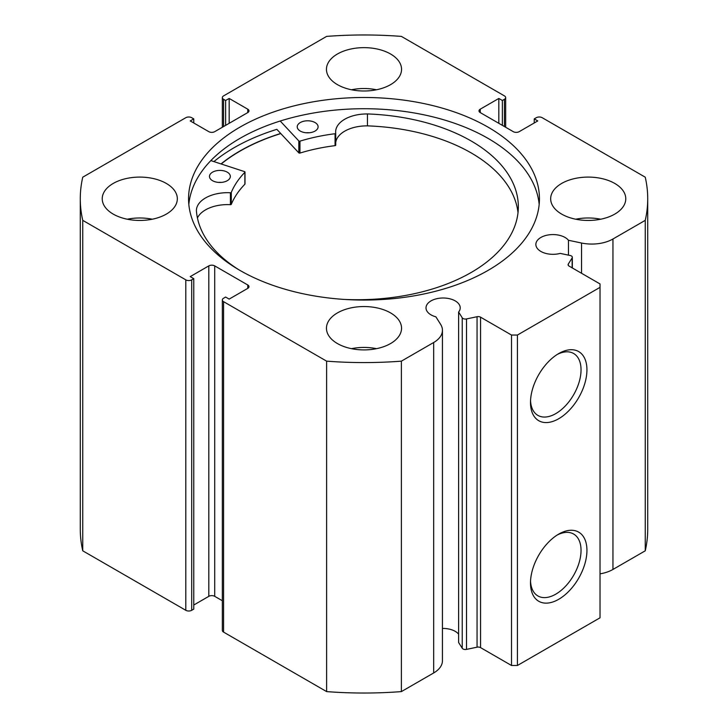<?xml version="1.0" encoding="UTF-8"?>
<svg xmlns="http://www.w3.org/2000/svg" width="728" height="728" viewBox="0 0 728 728"><rect width="100%" height="100%" fill="white"/><g stroke="black" fill="none" stroke-linecap="round" stroke-linejoin="round"><path stroke-width="1.09" d="M221.203 163.982A175.239 101.174 180 0 1 280.799 133.579M572.135 267.84L572.135 257.958A3.34 1.929 0 0 0 572.335 257.303A3.34 1.929 0 0 0 571.362 255.938A3.34 1.929 0 0 0 570.142 255.492L560.196 253.399A17.108 9.873 0 0 1 540.877 251.433A17.108 9.873 0 0 1 535.863 244.453A17.108 9.873 0 0 1 546.428 235.326A17.108 9.873 0 0 1 565.065 237.464A17.108 9.873 0 0 1 568.468 240.276L568.468 255.137M442.442 628.455A17.108 9.873 180 0 1 455.209 631.34A17.108 9.873 180 0 1 458.613 634.152M247.757 288.37L247.757 284.966A4.168 2.412 180 0 1 248.985 286.668A4.168 2.412 180 0 1 247.757 288.37L229.174 299.099L225.635 297.06L223.569 298.252A4.168 2.412 0 0 0 222.34 299.954A4.168 2.412 0 0 0 223.569 301.656L326.617 361.152A283.72 163.8 0 0 0 401.383 361.152L433.679 342.506A29.93 17.281 0 0 0 442.442 330.284A29.93 17.281 0 0 0 440.64 324.379L435.881 316.826A17.108 9.873 180 0 1 431.012 314.86A17.108 9.873 180 0 1 426.007 307.871A17.108 9.873 180 0 1 436.563 298.753A17.108 9.873 180 0 1 455.209 300.892A17.108 9.873 180 0 1 460.214 307.871A17.108 9.873 180 0 1 458.613 312.048L458.613 642.496L462.235 648.239L462.235 317.79A3.34 1.929 0 0 0 466.512 318.937L477.058 316.726A3.34 1.929 180 0 1 480.562 317.171L511.511 335.044L517.417 335.044L600.027 287.351L600.027 283.938L569.069 266.075A3.34 1.929 180 0 1 568.095 264.71A3.34 1.929 180 0 1 568.295 264.055L568.295 265.365M558.722 534.106L558.722 534.106A39.913 23.041 -60 0 1 586.941 550.404A39.913 23.041 -60 0 1 558.722 599.29A39.913 23.041 -60 0 1 530.494 582.991A39.913 23.041 -60 0 1 558.722 534.106L558.722 534.106M530.539 581.217A35.736 20.639 120 0 0 537.901 595.95A35.736 20.639 120 0 0 555.764 594.175A35.736 20.639 120 0 0 579.115 562.68A35.736 20.639 120 0 0 573.637 534.043A35.736 20.639 120 0 0 557.202 535.035M558.722 353.553L558.722 353.553A39.913 23.041 -60 0 1 586.941 369.851A39.913 23.041 -60 0 1 558.722 418.727A39.913 23.041 -60 0 1 530.494 402.438A39.913 23.041 -60 0 1 558.722 353.553L558.722 353.553M530.539 400.664A35.736 20.639 120 0 0 537.901 415.388A35.736 20.639 120 0 0 555.764 413.622A35.736 20.639 120 0 0 579.115 382.127A35.736 20.639 120 0 0 573.637 353.49A35.736 20.639 120 0 0 557.202 354.472M539.175 204.395A175.448 101.292 0 0 0 488.06 138.393A175.448 101.292 0 0 0 301.383 115.397A175.448 101.292 0 0 0 188.825 204.395M239.94 270.397A175.448 101.292 0 0 0 431.14 292.356A175.448 101.292 0 0 0 539.448 198.771A175.448 101.292 0 0 0 488.06 127.154A175.448 101.292 0 0 0 296.86 105.196A175.448 101.292 0 0 0 188.552 198.771A175.448 101.292 0 0 0 239.94 270.397M166.33 183.447A37.547 21.676 0 0 0 125.407 178.742A37.547 21.676 0 0 0 102.229 198.771A37.547 21.676 0 0 0 113.222 214.105A37.547 21.676 0 0 0 154.145 218.8A37.547 21.676 0 0 0 177.332 198.771A37.547 21.676 0 0 0 166.33 183.447M152.298 219.219A37.547 21.676 0 0 0 127.263 219.219M390.554 53.99A37.547 21.676 0 0 0 349.631 49.295A37.547 21.676 0 0 0 326.453 69.324A37.547 21.676 0 0 0 337.446 84.648A37.547 21.676 0 0 0 378.369 89.353A37.547 21.676 0 0 0 401.547 69.324A37.547 21.676 0 0 0 390.554 53.99M376.512 89.762A37.547 21.676 0 0 0 351.488 89.762M390.554 312.894A37.547 21.676 0 0 0 349.631 308.199A37.547 21.676 0 0 0 326.453 328.228A37.547 21.676 0 0 0 337.446 343.561A37.547 21.676 0 0 0 378.369 348.257A37.547 21.676 0 0 0 401.547 328.228A37.547 21.676 0 0 0 390.554 312.894M376.512 348.666A37.547 21.676 0 0 0 351.488 348.666M614.778 183.447A37.547 21.676 0 0 0 573.855 178.742A37.547 21.676 0 0 0 550.668 198.771A37.547 21.676 0 0 0 561.67 214.105A37.547 21.676 0 0 0 602.593 218.8A37.547 21.676 0 0 0 625.771 198.771A37.547 21.676 0 0 0 614.778 183.447M600.736 219.219A37.547 21.676 0 0 0 575.702 219.219M572.135 257.958L568.295 264.055M612.949 239.002L612.949 569.451L645.245 550.814A283.72 163.8 180 0 0 647.72 529.229L647.72 198.771A283.72 163.8 0 0 1 645.245 220.357L612.949 239.002A29.93 17.281 180 0 1 581.554 243.025L568.468 240.276M647.72 198.771A283.72 163.8 0 0 0 645.245 177.186L542.196 117.699A4.168 2.412 0 0 0 536.299 117.699L534.234 118.892L537.774 120.93L519.182 131.668A4.168 2.412 180 0 1 513.285 131.668L480.243 112.585A4.168 2.412 180 0 1 479.015 110.883A4.168 2.412 180 0 1 480.243 109.182L480.243 112.585M504.431 126.554L504.431 99.299L502.365 100.491L498.826 98.453L480.243 109.182M504.431 99.299A4.168 2.412 0 0 0 505.66 97.597A4.168 2.412 0 0 0 504.431 95.896L401.383 36.4A283.72 163.8 0 0 0 326.617 36.4L223.569 95.896A4.168 2.412 0 0 0 222.34 97.597A4.168 2.412 0 0 0 223.569 99.299L223.569 126.554M247.757 109.182A4.168 2.412 180 0 1 248.985 110.883A4.168 2.412 180 0 1 247.757 112.585L247.757 109.182L229.174 98.453L225.635 100.491L223.569 99.299M80.28 198.771A283.72 163.8 0 0 0 82.755 220.357L185.804 279.852A4.168 2.412 0 0 0 191.701 279.852L191.701 610.301A4.168 2.412 180 0 1 185.804 610.301L82.755 550.814A283.72 163.8 180 0 1 80.28 529.229L80.28 198.771A283.72 163.8 0 0 1 82.755 177.186L185.804 117.699A4.168 2.412 0 0 1 191.701 117.699L193.766 118.892L190.226 120.93L208.818 131.668A4.168 2.412 180 0 0 214.714 131.668L247.757 112.585M208.818 265.884A4.168 2.412 180 0 1 214.714 265.884L214.714 596.332A4.168 2.412 0 0 0 208.818 596.332L208.818 265.884L190.226 276.613L193.766 278.66L191.701 279.852M247.757 284.966L214.714 265.884M458.613 312.048L462.235 317.79M517.417 335.044L517.417 665.492L600.027 617.799L600.027 287.351M517.417 665.492L511.511 665.492L511.511 335.044M480.562 317.171L480.562 647.62L511.511 665.492M480.562 647.62A3.34 1.929 0 0 0 477.058 647.174L477.058 316.726M466.512 318.937L466.512 649.394L477.058 647.174M466.512 649.394A3.34 1.929 180 0 1 462.235 648.239M223.569 301.656L223.569 632.104L326.617 691.6A283.72 163.8 180 0 0 401.383 691.6L433.679 672.954A29.93 17.281 0 0 0 442.442 660.742L442.442 330.284M223.569 632.104A4.168 2.412 180 0 1 222.34 630.403L222.34 299.954M214.714 596.332L222.34 600.736M193.766 605.023L208.818 596.332M191.701 610.301L193.766 609.109L193.766 278.66M612.949 569.451A29.93 17.281 180 0 1 600.027 573.846M82.755 550.814L82.755 220.357M645.245 220.357L645.245 550.814M326.617 361.152L326.617 691.6M401.383 691.6L401.383 361.152M534.234 122.977L534.234 118.892M498.826 123.314L498.826 98.453M502.365 125.362L502.365 100.491M225.635 125.362L225.635 100.491M229.174 123.314L229.174 98.453M193.766 122.977L193.766 118.892M518.008 212.694A161.061 92.984 0 0 0 472.345 153.599A161.061 92.984 0 0 0 367.44 125.862L367.44 113.959A31.168 17.991 0 0 0 335.635 131.941A31.168 17.991 0 0 0 335.717 133.215A0.837 0.482 180 0 1 335.717 133.251L335.717 145.136A0.837 0.482 180 0 1 335.062 145.646A136.436 78.77 0 0 0 299.954 153.071A0.837 0.482 180 0 1 298.826 152.871L276.84 129.338A183.583 105.988 0 0 0 213.905 161.589M280.708 133.47A175.448 101.292 0 0 0 221.021 163.918M210.856 160.597L244.572 171.626A0.837 0.482 180 0 1 244.89 172.281A136.436 78.77 0 0 0 231.304 192.392A0.837 0.482 180 0 1 230.412 192.756A31.168 17.991 0 0 0 196.396 210.665A161.061 92.984 0 0 0 239.057 269.888M218.436 182.391A10.429 6.024 180 0 1 221.385 182.391M212.458 180.644A10.429 6.024 180 0 1 209.482 176.431A10.429 6.024 180 0 1 215.97 170.852A10.429 6.024 180 0 1 227.364 172.218A10.429 6.024 180 0 1 230.339 176.431A10.429 6.024 180 0 1 223.851 182.009A10.429 6.024 180 0 1 212.458 180.644M306.188 132.769A10.429 6.024 180 0 1 309.136 132.769M300.209 131.022A10.429 6.024 180 0 1 297.233 126.808A10.429 6.024 180 0 1 303.722 121.239A10.429 6.024 180 0 1 315.115 122.595A10.429 6.024 180 0 1 318.1 126.808A10.429 6.024 180 0 1 311.602 132.387A10.429 6.024 180 0 1 300.209 131.022M343.98 299.408A161.061 92.984 0 0 0 518.336 206.734A161.061 92.984 0 0 0 472.345 141.678A161.061 92.984 0 0 0 367.44 113.932M335.717 145.172L335.717 133.251A0.837 0.482 180 0 1 335.062 133.725A136.436 78.77 0 0 0 299.954 141.15A0.837 0.482 180 0 1 298.826 140.95L280.207 121.021M196.396 210.665L196.396 211.12M367.44 125.862L367.44 125.88A31.168 17.991 0 0 0 335.717 142.579M244.89 183.738A0.837 0.482 180 0 1 244.89 184.202A136.436 78.77 0 0 0 231.304 204.313A0.837 0.482 180 0 1 230.412 204.677A31.168 17.991 0 0 0 197.415 218.045M367.44 113.959L367.44 125.88M185.804 610.301L185.804 279.852M433.679 342.506L433.679 672.954M581.554 243.025L581.554 273.282M298.826 140.95L298.826 152.871M299.954 141.15L299.954 153.071M335.062 133.725L335.062 145.646M231.304 192.392L231.304 204.313M244.89 172.281L244.89 184.202M230.412 192.756L230.412 204.677M222.34 127.263L222.34 97.597M505.66 97.597L505.66 127.263M572.335 257.303L572.335 267.959M244.999 172.045L244.999 183.966"/></g></svg>
